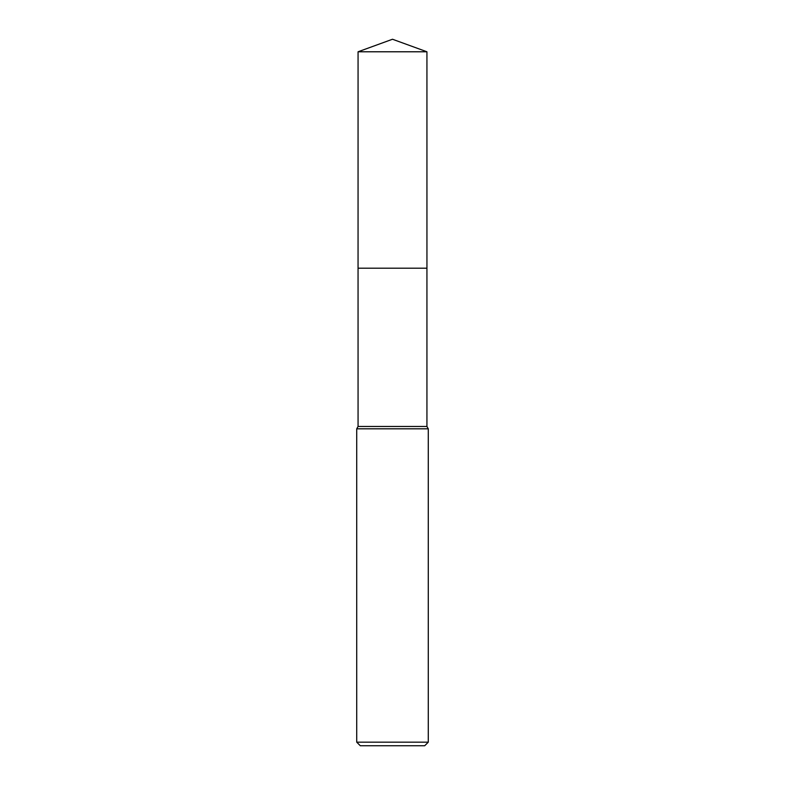 <?xml version="1.0" encoding="UTF-8"?>
<svg xmlns="http://www.w3.org/2000/svg" width="785" height="785" viewBox="0 0 785 785"><rect width="100%" height="100%" fill="white"/><g stroke="black" fill="none" stroke-linecap="round" stroke-linejoin="round"><path stroke-width="1.18" d="M358.068 51.781L426.932 51.781L392.5 39.25L358.068 51.781L358.058 268.195L426.932 268.195L426.932 426.481L428.276 428.806L428.276 742.168L356.724 742.168L360.305 745.75L424.695 745.75L428.276 742.168M426.932 51.781L426.942 268.195L358.058 268.195L358.068 426.481L426.932 426.481M358.068 426.481L356.724 428.806L428.276 428.806M356.724 428.806L356.724 742.168"/></g></svg>
